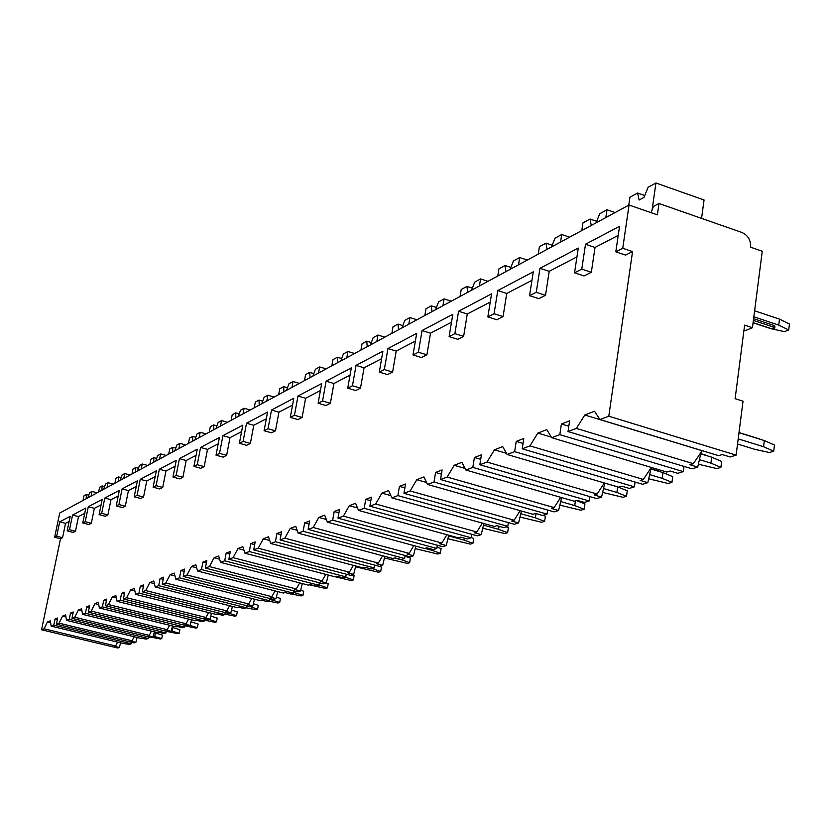 <?xml version="1.0" encoding="UTF-8"?>
<svg xmlns="http://www.w3.org/2000/svg" width="831" height="831" viewBox="0 0 831 831"><rect width="100%" height="100%" fill="white"/><g stroke="black" fill="none" stroke-linecap="round" stroke-linejoin="round"><path stroke-width="1.25" d="M651.14 212.684L653.426 206.441L658.973 203.502L657.363 214.845L629.046 205.018L59.707 513.07L54.649 537.252L60.507 538.758L41.55 629.773L117.659 648.003L119.394 647.463L114.574 646.31L115.623 645.978L117.597 642.124M743.942 330.395L744.94 330.728L752.45 327.705L762.256 251.242L750.632 247.212C750.912 240.211 748.025 235.308 741.99 232.493L658.973 203.502M701.187 452.043L697.718 467.105L692.119 468.85L568.02 431.559L576.382 428.412L584.816 414.991L594.529 411.252L599.961 419.53L718.659 455.679L722.232 454.557L730.179 456.977L736.11 455.128L743.028 401.186L735.113 398.672L744.618 325.118L752.45 327.705M697.718 467.105L689.917 464.758L693.324 463.677L702.205 450.672M643.371 479.435L529.929 445.894L522.211 448.802L642.623 484.286L647.796 482.676L640.213 480.432L643.371 479.435L651.327 467.438M529.929 445.894L537.844 433.076L546.798 429.627L551.691 437.708L666.784 472.05L670.077 471.011L677.795 473.317L683.269 471.613L683.965 466.399M597.115 494.04L486.997 462.057L479.84 464.758L596.741 498.59L601.551 497.094L594.186 494.964L597.115 494.04L604.324 482.946M486.997 462.057L494.424 449.8L502.713 446.611L507.118 454.484L618.804 487.195L621.858 486.228L629.358 488.42L634.427 486.841L635.092 482.073M554.152 507.596L447.171 477.056L440.534 479.549L554.121 511.886L558.588 510.494L551.431 508.447L554.152 507.596L560.717 497.312M447.171 477.056L454.183 465.298L461.87 462.337L465.859 470.024L574.314 501.228L577.15 500.335L584.432 502.433L589.137 500.968L589.781 496.574M514.15 520.216L410.15 490.986L403.97 493.323L514.41 524.278L518.575 522.969L511.605 521.016L514.15 520.216L520.144 510.67M410.15 490.986L416.767 479.705L423.924 476.942L427.529 484.442L532.941 514.285L535.58 513.454L542.664 515.459L547.037 514.098L547.65 510.047M476.807 531.996L375.643 503.981L369.868 506.162L477.316 535.839L481.211 534.624L474.439 532.744L476.807 531.996L482.302 523.104M375.643 503.981L381.907 493.126L388.576 490.56L391.858 497.883L494.352 526.459L496.824 525.68L503.711 527.612L507.803 526.335L508.385 522.585M441.874 543.027L343.39 516.124L337.988 518.16L442.601 546.663L446.257 545.531L439.651 543.723L441.874 543.027L446.922 534.717M343.39 516.124L349.332 505.674L355.575 503.264L358.545 510.421L458.297 537.844L460.603 537.117L467.313 538.955L471.146 537.771L471.696 534.291M409.122 553.363L313.194 527.498L308.124 529.409L410.036 556.822L413.464 555.752L407.034 554.017L409.122 553.363L413.776 545.583M313.194 527.498L318.834 517.412L324.682 515.158L327.393 522.148L424.527 548.502L426.687 547.816L433.231 549.592L436.815 548.47L437.345 545.229M378.344 563.075L284.846 538.166L280.089 539.963L379.435 566.368L382.655 565.36L376.381 563.688L378.344 563.075L382.644 555.773M284.846 538.166L290.227 528.433L295.722 526.314L298.184 533.149L392.824 558.505L394.86 557.861L401.238 559.564L404.604 558.515L405.102 555.492M349.373 572.206L258.192 548.2L253.715 549.893L350.62 575.353L353.653 574.408L347.524 572.798L349.373 572.206L353.362 565.35M258.192 548.2L263.323 538.789L268.496 536.805L270.74 543.474L363.022 567.905L364.934 567.303L371.145 568.955L374.324 567.957L374.802 565.132M322.064 580.827L233.085 557.653L228.868 559.242L323.436 583.829L326.303 582.936L320.319 581.378L322.064 580.827L325.773 574.366M233.085 557.653L237.998 548.543L242.86 546.673L244.916 553.207L334.935 576.766L336.732 576.205L342.808 577.794L345.789 576.859L346.257 574.211M296.272 588.971L209.402 566.576L205.402 568.082L297.747 591.838L300.458 590.997L294.621 589.491L296.272 588.971L299.721 582.874M209.402 566.576L214.086 557.746L218.688 555.981L220.558 562.369L308.426 585.138L310.129 584.598L316.06 586.135L318.875 585.253L319.322 582.76M271.862 596.668L187.006 575L183.225 576.423L273.441 599.421L276.006 598.621L270.304 597.167L271.862 596.668L275.082 590.914M187.006 575L191.504 566.451L195.846 564.779L197.56 571.032L283.371 593.043L284.981 592.534L290.767 594.02L293.447 593.189L293.862 590.841M248.739 603.971L165.805 582.988L162.232 584.338L250.411 606.609L252.842 605.851L247.254 604.438L248.739 603.971L251.751 598.517M165.805 582.988L170.126 574.678L174.24 573.099L175.808 579.217L259.646 600.522L261.173 600.044L266.834 601.488L269.358 600.699L269.763 598.486M226.801 610.889L145.705 590.55L142.319 591.828L228.546 613.423L230.862 612.707L225.398 611.336L226.801 610.889L229.626 605.726M145.705 590.55L149.85 582.489L153.756 580.983L155.189 586.987L237.157 607.627L238.601 607.17L244.137 608.562L246.537 607.814L246.921 605.726M205.963 617.464L126.634 597.738L123.404 598.954L207.771 619.905L209.963 619.22L204.623 617.89L205.963 617.464L208.602 612.572M126.634 597.738L130.612 589.896L134.331 588.462L135.63 594.342L215.8 614.358L217.171 613.932L222.594 615.283L224.869 614.576L225.243 612.592M186.134 623.728L108.487 604.563L105.423 605.716L188.003 626.065L190.091 625.421L184.856 624.123L186.134 623.728L188.616 619.064M108.487 604.563L112.33 596.938L115.862 595.578L117.057 601.343L195.493 620.767L196.802 620.362L202.11 621.671L204.27 620.996L204.623 619.126M167.249 629.68L91.223 611.065L88.304 612.167L169.171 631.944L171.165 631.321L166.034 630.064L167.249 629.68L169.586 625.255M91.223 611.065L94.931 603.638L98.287 602.34L99.377 607.991L176.172 626.865L177.419 626.481L182.602 627.748L184.669 627.104L185.012 625.338M149.237 635.362L74.78 617.256L71.985 618.306L151.2 637.543L153.112 636.951L148.084 635.736L149.237 635.362L151.45 631.145M74.78 617.256L78.353 610.027L81.552 608.791L82.549 614.338L157.745 632.682L158.939 632.308L164.029 633.544L165.992 632.931L166.314 631.248L177.782 633.689L179.184 633.264L172.059 631.124L172.744 627.54L179.87 629.68L179.184 633.264M132.056 640.794L59.084 623.167L56.425 624.174L134.051 642.893L135.869 642.332L130.945 641.137L132.056 640.794L134.144 636.764M59.084 623.167L62.533 616.114L65.587 614.94L66.501 620.373L140.179 638.229L146.298 639.081L148.178 638.488L148.489 636.889M41.55 629.773L44.095 628.807L47.429 621.931L50.348 620.809L51.179 626.148L123.393 643.526L129.366 644.357L131.163 643.796L131.464 642.27M754.621 310.784L779.499 319.114L778.751 325.098L753.852 316.788M779.499 319.114L789.45 324.017L788.712 329.98L778.751 325.098M788.712 329.98L784.422 331.652L770.223 328.474L753.083 322.781M774.752 327.902L774.928 326.458L773.796 325.399L753.613 318.668M773.713 451.191L763.554 446.714L764.323 440.555L774.482 445.042L773.713 451.191L769.402 452.511L754.984 449.394L737.533 444.014M738.198 438.882L763.554 446.714M764.323 440.555L738.988 432.691M760.5 439.37L759.524 439.059M739.008 432.556L759.544 438.924M753.385 320.382L773.588 327.113L774.721 328.172L770.389 328.38L753.104 322.625M720.893 467.375L710.91 463.127L711.689 457.185L721.661 461.444L720.893 467.375L716.904 468.591L698.393 464.217M699.453 459.668L710.91 463.127M711.689 457.185L700.803 453.882M708.282 456.146L707.15 455.804M700.855 453.674L707.181 455.596M671.957 482.354L662.162 478.324L662.951 472.59L672.726 476.641L671.957 482.354L668.249 483.486L648.699 478.812M649.686 474.626L662.162 478.324M662.951 472.59L651.005 469.037M659.856 471.676L658.64 471.312M651.068 468.767L658.682 471.042M626.491 496.273L616.893 492.44L617.682 486.904L627.27 490.757L626.491 496.273L623.053 497.333L602.652 492.419M603.576 488.555L616.893 492.44M617.682 486.904L604.812 483.133M576.402 500.574L584.931 503.898L584.151 509.247L580.942 510.224L559.865 505.144M584.151 509.247L574.73 505.58L575.426 500.875M560.717 501.56L574.73 505.58M543.131 515.313L545.396 516.176L544.617 521.349L541.615 522.273L519.998 517.048M544.617 521.349L535.382 517.848L536.026 513.579M520.788 513.724L535.382 517.848M506.172 526.844L508.395 527.664L507.627 532.681L504.812 533.544L482.759 528.225M507.627 532.681L498.569 529.326L499.036 526.303M483.507 525.13L498.569 529.326M471.177 537.522L473.701 538.436L472.932 543.308L470.294 544.108L447.899 538.737M472.932 543.308L464.051 540.088L464.363 538.145M448.595 535.85L464.051 540.088M437.033 547.12L441.095 548.564L440.326 553.29L437.844 554.048L415.199 548.626M440.326 553.29L431.621 550.205L431.788 549.198M424.901 548.377L431.621 550.205M404.988 556.209L410.4 558.1L409.641 562.68L407.294 563.397L384.462 557.965M409.641 562.68L401.124 559.543M394.528 557.965L401.093 559.72M379.04 566.264L381.45 567.085L380.691 571.551L378.479 572.227L355.523 566.784M380.691 571.551L372.33 568.581M352.074 574.896L354.099 575.582L353.352 579.924L351.264 580.568L328.224 575.125M353.352 579.924L345.135 577.067M326.23 582.957L328.214 583.611L327.476 587.849L325.503 588.452L309.381 584.837M327.476 587.849L319.405 585.19L319.81 582.895M300.645 590.239L303.689 591.225L302.962 595.349L301.082 595.931L291.141 593.905M302.962 595.349L295.036 592.783L295.317 591.215M293.582 592.41L295.036 592.783M276.37 597.157L280.421 598.455L279.694 602.475L277.918 603.026L268.216 601.052M279.694 602.475L271.914 599.992L272.08 599.078M269.597 599.4L271.914 599.992M253.362 603.763L258.306 605.321L257.589 609.248L255.896 609.767L246.423 607.845M257.589 609.248L250.006 606.505M246.859 606.059L249.944 606.838M231.517 610.058L237.271 611.855L236.555 615.688L234.944 616.187L224.952 614.13M236.555 615.688L229.065 613.257M210.752 616.083L217.234 618.077L216.527 621.827L214.99 622.294L204.447 620.103M216.527 621.827L209.163 619.469M190.985 621.848L198.121 624.008L197.425 627.675L195.95 628.122L184.918 625.805M197.425 627.675L190.174 625.483L190.465 623.946M171.259 630.937L172.059 631.124M172.744 627.54L172.152 627.395M161.754 638.592L154.743 636.525L155.428 633.014L162.429 635.092L161.754 638.592L160.414 639.008L151.938 637.315M153.299 636.172L154.743 636.525M155.428 633.014L154.182 632.713M120.568 642.841L119.394 647.463M651.244 467.562L647.796 482.676M604.823 483.091L601.551 497.094M561.663 497.592L558.588 510.494M521.442 511.034L518.575 522.969M483.881 523.54L481.211 534.624M448.75 535.216L446.257 545.531M415.812 546.133L413.464 555.752M384.857 556.365L382.655 565.36M355.72 565.973L353.653 574.408M328.255 575.021L326.303 582.936M302.297 583.549L300.458 590.997M277.751 591.599L276.006 598.621M254.494 599.213L252.842 605.851M232.42 606.433L230.862 612.707M211.458 613.278L209.963 619.22M191.504 619.781L190.091 625.421M172.505 625.972L171.165 631.321M154.389 631.861L153.112 636.951M137.094 637.481L135.869 642.332M599.961 419.53L608.791 416.206L736.11 455.128M44.095 628.807L115.623 645.978M576.382 428.412L693.324 463.677M551.691 437.708L559.814 434.644L683.269 471.613M507.118 454.484L514.638 451.649L634.427 486.841M465.859 470.024L472.818 467.396L589.137 500.968M427.529 484.442L434.011 482.011L547.037 514.098M391.858 497.883L397.893 495.608L507.803 526.335M358.545 510.421L364.196 508.292L471.146 537.771M327.393 522.148L332.68 520.164L436.815 548.47M298.184 533.149L303.138 531.279L404.604 558.515M270.74 543.474L275.404 541.719L374.324 567.957M244.916 553.207L249.3 551.545L345.789 576.859M220.558 562.369L224.702 560.811L318.875 585.253M197.56 571.032L201.476 569.557L293.447 593.189M175.808 579.217L179.506 577.825L269.358 600.699M155.189 586.987L158.7 585.658L246.537 607.814M135.63 594.342L138.964 593.095L224.869 614.576M117.057 601.343L120.225 600.148L204.27 620.996M99.377 607.991L102.4 606.859L184.669 627.104M82.549 614.338L85.427 613.247L165.992 632.931M66.501 620.373L69.243 619.344L148.178 638.488M51.179 626.148L53.797 625.161L131.163 643.796M56.425 624.174L57.703 617.973L55.075 618.981L53.797 625.161M60.507 538.758L62.554 537.73L65.535 523.364L69.118 521.504M75.486 531.238L69.524 529.69L67.166 530.884L73.118 532.422L75.486 531.238L78.509 516.602L84.741 513.361M91.317 523.291L85.229 521.702L82.768 522.948L88.844 524.527L91.317 523.291L94.381 508.333L101.112 504.833M107.895 514.96L101.683 513.329L99.107 514.649L105.298 516.269L107.895 514.96L111.001 499.67L118.262 495.889M125.284 506.235L118.937 504.552L116.236 505.934L122.562 507.606L125.284 506.235L128.431 490.591L136.263 486.509M143.534 497.073L137.053 495.338L134.207 496.782L140.678 498.507L143.534 497.073L146.723 481.056L155.189 476.651M162.72 487.444L156.093 485.657L153.101 487.174L159.708 488.95L162.72 487.444L165.951 471.042L175.102 466.274M182.913 477.306L176.13 475.467L172.983 477.067L179.745 478.905L182.913 477.306L186.186 460.499L196.074 455.346M204.187 466.627L197.248 464.716L193.924 466.409L200.842 468.31L204.187 466.627L207.501 449.384L218.2 443.816M226.634 455.357L219.529 453.383L216.029 455.17L223.103 457.133L226.634 455.357L230 437.667L241.582 431.632M250.36 443.453L243.088 441.406L239.38 443.287L246.63 445.323L250.36 443.453L253.767 425.285L266.335 418.741M275.476 430.842L268.029 428.713L264.102 430.718L271.529 432.826L275.476 430.842L278.925 412.176L292.564 405.071M302.11 417.474L294.465 415.261L290.299 417.38L297.914 419.582L302.11 417.474L305.6 398.278L320.413 390.56M330.395 403.274L322.553 400.978L318.128 403.232L325.939 405.507L330.395 403.274L333.927 383.517L350.048 375.113M360.498 388.16L352.448 385.771L347.732 388.17L355.751 390.549L360.498 388.16L364.061 367.811L381.626 358.66M392.596 372.049L384.327 369.556L379.289 372.111L387.526 374.594L392.596 372.049L396.2 351.066L415.365 341.074M426.895 354.837L418.388 352.23L413.007 354.962L421.473 357.559L426.895 354.837L430.531 333.179L451.482 322.251M463.625 336.399L454.879 333.667L449.114 336.607L457.819 339.308L463.625 336.399L467.282 314.025L490.248 302.058M503.056 316.601L494.061 313.734L487.859 316.891L496.813 319.738L503.056 316.601L506.744 293.457L531.954 280.327M545.51 295.296L536.234 292.283L529.555 295.68L538.779 298.672L545.51 295.296L549.208 271.332L576.953 256.872M591.329 272.288L581.773 269.119L574.543 272.797L584.058 275.944L591.329 272.288L595.027 247.461L618.212 235.381M629.046 205.018L622.751 248.272L615.802 251.803L625.566 255.096L632.557 251.596L608.791 416.206M568.02 431.559L569.609 420.839L561.413 423.997L559.814 434.644M522.211 448.802L523.8 438.488L516.228 441.406L514.638 451.649M479.84 464.758L481.429 454.806L474.408 457.507L472.818 467.396M440.534 479.549L442.102 469.941L435.579 472.455L434.011 482.011M403.97 493.323L405.528 484.026L399.451 486.374L397.893 495.608M369.868 506.162L371.405 497.167L365.733 499.358L364.196 508.292M337.988 518.16L339.515 509.455L334.197 511.501L332.68 520.164M308.124 529.409L309.631 520.954L304.645 522.876L303.138 531.279M280.089 539.963L281.574 531.767L276.889 533.564L275.404 541.719M253.715 549.893L255.19 541.926L250.775 543.619L249.3 551.545M228.868 559.242L230.312 551.504L226.157 553.103L224.702 560.811M205.402 568.082L206.836 560.541L202.909 562.057L201.476 569.557M183.225 576.423L184.638 569.09L180.919 570.523L179.506 577.825M162.232 584.338L163.624 577.181L160.092 578.542L158.7 585.658M142.319 591.828L143.69 584.858L140.335 586.146L138.964 593.095M123.404 598.954L124.754 592.15L121.575 593.376L120.225 600.148M105.423 605.716L106.763 599.078L103.73 600.252L102.4 606.859M88.304 612.167L89.623 605.685L86.736 606.796L85.427 613.247M71.985 618.306L73.284 611.969L70.531 613.029L69.243 619.344M57.381 619.542L55.075 618.981M50.639 622.699L47.429 621.931M622.751 248.272L632.557 251.596M54.649 537.252L56.685 536.224L62.554 537.73M615.802 251.803L619.542 226.281L585.512 244.252L595.027 247.461M69.524 529.69L72.557 515.054L85.842 508.042L82.768 522.948M67.166 530.884L70.199 516.3L59.687 521.847L65.535 523.364M56.685 536.224L59.687 521.847M581.773 269.119L585.512 244.252M574.543 272.797L578.283 248.064L539.973 268.299L549.208 271.332M536.234 292.283L539.973 268.299M529.555 295.68L533.284 271.82L497.779 290.57L506.744 293.457M494.061 313.734L497.779 290.57M487.859 316.891L491.568 293.842L458.577 311.261L467.282 314.025M454.879 333.667L458.577 311.261M449.114 336.607L452.802 314.315L422.055 330.541L430.531 333.179M418.388 352.23L422.055 330.541M413.007 354.962L416.674 333.387L387.952 348.542L396.2 351.066M384.327 369.556L387.952 348.542M379.289 372.111L382.914 351.201L356.042 365.391L364.061 367.811M352.448 385.771L356.042 365.391M347.732 388.17L351.326 367.884L326.105 381.19L333.927 383.517M322.553 400.978L326.105 381.19M318.128 403.232L321.68 383.538L297.976 396.044L305.6 398.278M294.465 415.261L297.976 396.044M290.299 417.38L293.81 398.246L271.498 410.026L278.925 412.176M268.029 428.713L271.498 410.026M264.102 430.718L267.561 412.103L246.516 423.218L253.767 425.285M243.088 441.406L246.516 423.218M239.38 443.287L242.808 425.171L222.916 435.673L230 437.667M219.529 453.383L222.916 435.673M216.029 455.17L219.405 437.522L200.583 447.462L207.501 449.384M197.248 464.716L200.583 447.462M193.924 466.409L197.259 449.218L179.423 458.639L186.186 460.499M176.13 475.467L179.423 458.639M172.983 477.067L176.276 460.301L159.344 469.235L165.951 471.042M156.093 485.657L159.344 469.235M153.101 487.174L156.342 470.813L140.252 479.31L146.723 481.056M137.053 495.338L140.252 479.31M134.207 496.782L137.406 480.817L122.095 488.898L128.431 490.591M118.937 504.552L122.095 488.898M116.236 505.934L119.384 490.332L104.799 498.029L111.001 499.67M101.683 513.329L104.799 498.029M99.107 514.649L102.213 499.389L88.304 506.733L94.381 508.333M85.229 521.702L88.304 506.733M72.557 515.054L78.509 516.602M701.551 218.366L704.065 199.98L655.939 182.997L648.055 187.307L644.025 197.394L639.122 200.042L637.595 193.031L644.763 195.534M628.776 205.174L629.929 197.217L637.595 193.031M652.086 210.014L655.939 182.997M88.772 495.172L86.372 494.528L86.216 498.725M83.027 500.449L83.983 495.837L86.372 494.528M87.837 497.842L89.613 492.762L92.033 491.433L97.165 492.793M91.078 496.097L92.033 491.433M596.72 221.326L590.041 219.041L591.277 225.461M581.783 230.592L582.947 222.916L590.041 219.041M596.118 222.833L599.712 213.754L607.004 209.765L615.117 212.559M605.841 217.577L607.004 209.765M552.22 245.228L545.977 243.14L547.047 249.393M538.239 254.151L539.402 246.734L545.977 243.14M551.545 246.952L554.952 238.227L561.714 234.529L569.588 237.188M560.551 242.081L561.714 234.529M510.888 267.437L505.051 265.525L505.965 271.612M497.769 276.048L498.922 268.88L505.051 265.525M510.141 269.358L513.392 260.965L519.676 257.527L527.332 260.051M518.523 264.819L519.676 257.527M472.392 288.139L466.918 286.383L467.708 292.315M460.062 296.449L461.215 289.51L466.918 286.383M471.603 290.206L474.698 282.125L480.557 278.925L488.005 281.335M479.404 285.989L480.557 278.925M436.462 307.48L431.32 305.85L431.985 311.646M424.838 315.51L425.981 308.779L431.32 305.85M435.631 309.672L438.591 301.882L444.066 298.88L451.306 301.186M442.923 305.725L444.066 298.88M402.838 325.586L397.997 324.08L398.558 329.73M391.868 333.345L393.001 326.812L397.997 324.08M401.975 327.881L404.811 320.351L409.932 317.546L416.996 319.758M408.8 324.183L409.932 317.546M371.312 342.569L366.751 341.167L367.219 346.683M360.934 350.09L362.056 343.743L366.751 341.167M370.418 344.948L373.15 337.677L377.949 335.049L384.826 337.157M376.827 341.489L377.949 335.049M341.697 358.535L337.386 357.237L337.77 362.617M331.86 365.817L332.971 359.646L337.386 357.237M340.783 360.986L343.4 353.944L347.919 351.471L354.619 353.507M346.807 357.735L347.919 351.471M313.817 373.566L309.734 372.361L310.046 377.617M304.478 380.629L305.569 374.636L309.734 372.361M312.892 376.079L315.406 369.255L319.665 366.928L326.199 368.881M318.564 373.015L319.665 366.928M287.526 387.755L283.662 386.623L283.911 391.765M278.645 394.611L279.725 388.773L283.662 386.623M286.581 390.31L289.011 383.693L293.021 381.502L299.409 383.382M291.941 387.423L293.021 381.502M262.689 401.155L259.023 400.095L259.21 405.123M254.244 407.813L255.304 402.131L259.023 400.095M261.744 403.752L264.081 397.332L267.873 395.255L274.105 397.062M266.803 401.02L267.873 395.255M239.193 413.838L235.713 412.841L235.848 417.764M231.143 420.309L232.192 414.773L235.713 412.841M238.248 416.466L240.502 410.223L244.096 408.26L250.183 410.015M243.036 413.88L244.096 408.26M216.933 425.867L213.629 424.932L213.712 429.741M209.246 432.162L210.285 426.75L213.629 424.932M215.977 428.516L218.169 422.449L221.565 420.579L227.517 422.273M220.516 426.054L221.565 420.579M195.815 437.272L192.667 436.389L192.699 441.105M188.46 443.401L189.489 438.124L192.667 436.389M194.859 439.942L196.968 434.042L200.209 432.265L206.026 433.907M199.17 437.615L200.209 432.265M175.746 448.117L172.744 447.286L172.744 451.908M168.714 454.09L169.732 448.937L172.744 447.286M174.79 450.797L176.837 445.052L179.911 443.37L185.604 444.949M178.894 448.584L179.911 443.37M156.654 458.442L153.787 457.652L153.756 462.181M149.912 464.259L150.92 459.231L153.787 457.652M155.709 461.122L157.693 455.523L160.612 453.923L166.19 455.461M159.604 459.013L160.612 453.923M138.476 468.279L135.733 467.531L135.671 471.966M132.015 473.95L133.002 469.027L135.733 467.531M137.531 470.959L139.452 465.495L142.236 463.978L147.7 465.464M141.239 468.954L142.236 463.978M121.139 477.648L118.521 476.952L118.418 481.305M114.927 483.185L115.904 478.376L118.521 476.952M120.194 480.339L122.064 475.01L124.723 473.556L130.072 475M123.736 478.427L124.723 473.556M104.592 486.613L102.078 485.938L101.953 490.207M98.619 492.014L99.585 487.309L102.078 485.938M103.657 489.293L105.464 484.089L108.009 482.697L113.245 484.099M107.033 487.465L108.009 482.697M702.091 450.703L584.816 414.991M568.809 426.23L561.413 423.997M551.327 437.106L537.844 433.076M523.042 443.422L516.228 441.406M506.474 453.331L494.424 449.8M480.702 459.335L474.408 457.507M465.028 468.414L454.183 465.298M441.417 474.127L435.579 472.455M426.594 482.489L416.767 479.705M404.874 487.901L399.451 486.374M390.84 495.619L381.907 493.126M370.792 500.761L365.733 499.358M357.507 507.918L349.332 505.674M338.934 512.789L334.197 511.501M326.354 519.458L318.834 517.412M309.08 524.07L304.645 522.876M297.155 530.292L290.227 528.433M281.044 534.676L276.889 533.564M269.732 540.493L263.323 538.789M254.681 544.658L250.775 543.619M243.94 550.101L237.998 548.543M229.834 554.069L226.157 553.103M219.633 559.19L214.086 557.746M206.379 562.951L202.909 562.057M196.677 567.781L191.504 566.451M184.202 571.364L180.919 570.523M174.957 575.914L170.126 574.678M163.208 579.332L160.092 578.542M154.389 583.632L149.85 582.489M143.285 586.894L140.335 586.146M134.882 590.966L130.612 589.896M124.38 594.072L121.575 593.376M116.35 597.936L112.33 596.938M106.389 600.906L103.73 600.252M98.723 604.573L94.931 603.638M89.27 607.409L86.736 606.796M81.926 610.899L78.353 610.027M72.951 613.621L70.531 613.029M65.919 616.934L62.533 616.114M604.75 483.59L604.033 483.382M773.588 327.113L773.796 325.399"/></g></svg>
